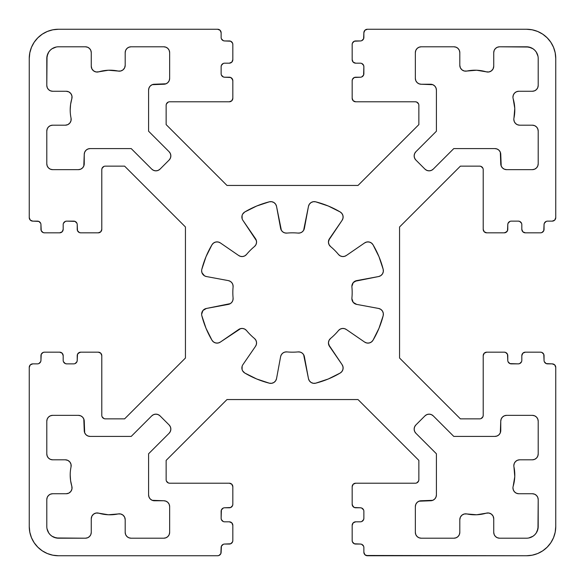 <?xml version="1.0" encoding="UTF-8"?>
<svg xmlns="http://www.w3.org/2000/svg" width="585" height="585" viewBox="0 0 585 585"><rect width="100%" height="100%" fill="white"/><g stroke="black" fill="none" stroke-linecap="round" stroke-linejoin="round"><path stroke-width="0.88" d="M52.65 169.65L50.412 169.204L52.65 169.65L78.39 169.65L80.628 169.204L82.529 167.939L83.794 166.038L84.24 154.44L84.24 163.8A5.85 5.85 0 0 1 78.39 169.65L52.65 169.65A5.85 5.85 0 0 1 46.8 163.8L46.8 131.04A5.85 5.85 0 0 1 52.65 125.19L65.323 125.19L67.838 124.62L69.864 123.025L71.004 120.715L71.048 118.141A39.78 39.78 0 0 1 71.816 98.763L71.962 96.072L70.887 93.607L68.825 91.882L66.2 91.26A5.85 5.85 0 0 1 71.816 98.763L70.602 104.313L71.816 98.763M242.841 256.508L244.881 255.828L246.541 254.446A5.85 5.85 0 0 1 238.717 255.535L240.691 256.413L242.841 256.508L244.881 255.828L246.541 254.446A59.67 59.67 0 0 1 254.446 246.541L255.828 244.881L256.508 242.841L256.413 240.691L242.907 220.34A5.85 5.85 0 0 1 244.742 211.997A93.6 93.6 0 0 1 269.349 201.81A5.85 5.85 0 0 1 276.544 206.41L281.385 230.344L282.833 231.938L284.763 232.896L286.906 233.093A5.85 5.85 0 0 1 280.61 228.333L281.385 230.344L282.833 231.938L284.763 232.896L286.906 233.093A59.67 59.67 0 0 1 298.094 233.093L300.237 232.896L302.167 231.938L303.615 230.344L304.39 228.333A5.85 5.85 0 0 1 298.094 233.093L300.237 232.896L302.167 231.938L303.615 230.344L308.456 206.41L304.39 228.333M202.98 274.533L201.979 272.778L204.516 275.842L206.41 276.544L228.333 280.61L206.41 276.544A5.85 5.85 0 0 1 201.81 269.349A93.6 93.6 0 0 1 211.997 244.742A5.85 5.85 0 0 1 220.34 242.907L238.717 255.535L220.34 242.907L218.154 241.985L220.34 242.907M256.508 342.159L255.828 340.119L254.446 338.459A5.85 5.85 0 0 1 255.535 346.283L256.413 344.309L256.508 342.159L255.828 340.119L254.446 338.459A59.67 59.67 0 0 1 246.541 330.554L244.881 329.172L242.841 328.492L240.691 328.587L220.34 342.093A5.85 5.85 0 0 1 211.997 340.258A93.6 93.6 0 0 1 201.81 315.651A5.85 5.85 0 0 1 206.41 308.456L230.344 303.615L231.938 302.167L232.896 300.237L233.093 298.094A59.67 59.67 0 0 1 233.093 286.906L232.896 284.763L231.938 282.833L230.344 281.385L228.333 280.61A5.85 5.85 0 0 1 233.093 286.906L232.896 284.763L231.938 282.833L230.344 281.385L228.333 280.61M242.643 370.868L242.073 369.464L242.643 370.868L244.742 373.003L256.683 378.978L269.349 383.19L271.718 383.299L273.941 382.451L275.645 380.791L276.544 378.59L280.61 356.667L276.544 378.59A5.85 5.85 0 0 1 269.349 383.19A93.6 93.6 0 0 1 244.742 373.003A5.85 5.85 0 0 1 242.907 364.66L255.535 346.283L242.907 364.66M328.434 342.971L329.465 346.283A5.85 5.85 0 0 1 330.554 338.459L328.989 340.477L328.434 342.971L328.697 344.704L342.093 364.66A5.85 5.85 0 0 1 340.258 373.003A93.6 93.6 0 0 1 315.651 383.19A5.85 5.85 0 0 1 308.456 378.59L303.615 354.656L302.167 353.062L300.237 352.104L298.094 351.907A5.85 5.85 0 0 1 304.39 356.667L303.615 354.656L302.167 353.062L300.237 352.104L298.094 351.907A59.67 59.67 0 0 1 286.906 351.907L284.763 352.104L282.833 353.062L281.385 354.656L280.61 356.667A5.85 5.85 0 0 1 286.906 351.907L284.763 352.104L282.833 353.062L281.385 354.656L280.61 356.667M356.667 304.39A5.85 5.85 0 0 1 351.907 298.094A5.85 5.85 0 0 0 351.885 298.642L353.23 302.379L356.667 304.39L378.59 308.456L356.667 304.39M351.907 286.906A5.85 5.85 0 0 1 356.667 280.61L353.23 282.621L351.885 286.358A5.85 5.85 0 0 0 351.907 286.906A59.67 59.67 0 0 1 351.907 298.094A59.67 59.67 0 0 0 351.907 286.906M338.459 254.446A59.67 59.67 0 0 0 330.554 246.541A5.85 5.85 0 0 1 329.465 238.717L342.093 220.34L328.697 240.296L328.434 242.029L328.989 244.523L330.554 246.541A59.67 59.67 0 0 1 338.459 254.446L340.119 255.828L342.159 256.508L344.309 256.413L346.283 255.535A5.85 5.85 0 0 1 338.459 254.446L340.119 255.828L342.159 256.508M71.962 488.928L71.816 486.237A5.85 5.85 0 0 1 66.2 493.74L68.825 493.118L70.887 491.393L71.962 488.928L71.816 486.237A39.78 39.78 0 0 1 71.048 466.859L71.004 464.285L69.864 461.974L67.838 460.38L65.323 459.81A5.85 5.85 0 0 1 71.048 466.859L71.004 464.285L69.864 461.974M532.35 493.74L534.588 494.186L532.35 493.74L518.8 493.74A5.85 5.85 0 0 1 513.184 486.237A5.85 5.85 0 0 0 512.95 487.89L513.396 490.128L514.661 492.029L516.562 493.294L518.8 493.74L532.35 493.74A5.85 5.85 0 0 1 538.2 499.59L538.2 526.5A11.7 11.7 0 0 1 526.5 538.2L499.59 538.2L526.5 538.2M513.952 466.859L514.771 476.599L513.952 466.859A5.85 5.85 0 0 1 519.677 459.81L517.44 460.256L515.546 461.521L514.273 463.422L513.827 465.66A5.85 5.85 0 0 0 513.952 466.859A39.78 39.78 0 0 1 513.184 486.237L514.771 476.599L513.184 486.237M414.597 426.867L414.151 429.105L414.597 431.342L415.869 433.244L436.41 453.784L415.869 433.244A5.85 5.85 0 0 1 415.869 424.966L424.966 415.869L415.869 424.966L414.597 426.867L415.869 424.966M519.677 125.19A5.85 5.85 0 0 1 513.952 118.141A5.85 5.85 0 0 0 513.827 119.34L514.273 121.578L515.546 123.479L517.44 124.744L519.677 125.19L532.35 125.19L519.677 125.19M512.95 97.11A5.85 5.85 0 0 0 513.184 98.763A5.85 5.85 0 0 1 518.8 91.26L532.35 91.26L518.8 91.26L516.562 91.706L514.661 92.971L513.396 94.872L512.95 97.11A5.85 5.85 0 0 0 513.184 98.763A39.78 39.78 0 0 1 513.952 118.141L514.771 108.4L513.952 118.141M415.869 160.034L414.597 158.133L415.869 160.034L424.966 169.131L426.867 170.403L429.105 170.849L431.342 170.403L433.244 169.131L453.784 148.59L433.244 169.131A5.85 5.85 0 0 1 424.966 169.131L415.869 160.034A5.85 5.85 0 0 1 415.869 151.756L436.41 131.215L436.41 90.09L436.41 131.215L415.869 151.756L414.597 153.658L415.869 151.756M52.65 91.26L50.412 90.814L52.65 91.26L66.2 91.26L52.65 91.26A5.85 5.85 0 0 1 46.8 85.41L46.8 58.5A11.7 11.7 0 0 1 58.5 46.8L85.41 46.8L58.5 46.8M87.648 47.246L89.549 48.511L87.648 47.246L85.41 46.8A5.85 5.85 0 0 1 91.26 52.65L91.26 66.2L91.26 52.65L90.814 50.412L91.26 52.65M96.072 71.962L98.763 71.816A5.85 5.85 0 0 1 91.26 66.2L91.882 68.825L93.607 70.887L96.072 71.962L98.763 71.816A39.78 39.78 0 0 1 118.141 71.048L120.715 71.004L123.025 69.864L124.62 67.838L125.19 65.323A5.85 5.85 0 0 1 118.141 71.048L120.715 71.004L123.025 69.864M125.19 52.65L125.636 50.412L125.19 52.65L125.19 65.323L125.19 52.65A5.85 5.85 0 0 1 131.04 46.8L163.8 46.8L131.04 46.8L128.802 47.246L131.04 46.8M163.8 46.8L166.038 47.246L163.8 46.8A5.85 5.85 0 0 1 169.65 52.65L169.65 78.39A5.85 5.85 0 0 1 163.8 84.24L152.202 84.686L150.301 85.951L149.036 87.852L148.59 90.09A5.85 5.85 0 0 1 154.44 84.24L152.202 84.686L150.301 85.951M148.59 131.215L148.59 90.09L148.59 131.215L169.131 151.756L148.59 131.215M170.403 158.133L170.849 155.895L170.403 153.658L169.131 151.756A5.85 5.85 0 0 1 169.131 160.034L160.034 169.131L169.131 160.034L170.403 158.133L169.131 160.034M160.034 169.131L158.133 170.403L160.034 169.131A5.85 5.85 0 0 1 151.756 169.131L131.215 148.59L90.09 148.59L131.215 148.59L151.756 169.131L153.658 170.403L151.756 169.131M84.24 154.44A5.85 5.85 0 0 1 90.09 148.59L87.852 149.036L85.951 150.301L84.686 152.202L84.24 154.44M69.864 123.025L71.004 120.715L71.048 118.141A5.85 5.85 0 0 1 65.323 125.19L52.65 125.19L50.412 125.636L52.65 125.19M430.56 84.24A5.85 5.85 0 0 1 436.41 90.09L435.964 87.852L434.699 85.951L432.798 84.686L421.2 84.24L430.56 84.24M415.796 80.628L417.061 82.529L418.962 83.794L421.2 84.24A5.85 5.85 0 0 1 415.35 78.39L415.35 52.65L415.35 78.39L415.796 80.628L415.35 78.39M415.35 52.65L415.796 50.412L415.35 52.65A5.85 5.85 0 0 1 421.2 46.8L453.96 46.8A5.85 5.85 0 0 1 459.81 52.65L459.81 65.323L460.38 67.838L461.974 69.864L464.285 71.004L466.859 71.048A5.85 5.85 0 0 1 459.81 65.323L459.81 52.65L459.364 50.412L459.81 52.65M461.974 69.864L464.285 71.004L466.859 71.048A39.78 39.78 0 0 1 486.237 71.816L488.928 71.962L491.393 70.887L493.118 68.825L493.74 66.2A5.85 5.85 0 0 1 486.237 71.816L476.599 70.229L486.237 71.816M493.74 52.65L494.186 50.412L493.74 52.65L493.74 66.2L493.74 52.65A5.85 5.85 0 0 1 499.59 46.8L526.5 46.8A11.7 11.7 0 0 1 538.2 58.5L538.2 85.41L538.2 58.5M537.754 87.648L536.489 89.549L537.754 87.648L538.2 85.41A5.85 5.85 0 0 1 532.35 91.26L534.588 90.814L532.35 91.26M532.35 125.19L534.588 125.636L532.35 125.19A5.85 5.85 0 0 1 538.2 131.04L538.2 163.8L538.2 131.04L537.754 128.802L538.2 131.04M538.2 163.8L537.754 166.038L538.2 163.8A5.85 5.85 0 0 1 532.35 169.65L506.61 169.65A5.85 5.85 0 0 1 500.76 163.8L500.314 152.202L499.049 150.301L497.148 149.036L494.91 148.59A5.85 5.85 0 0 1 500.76 154.44L500.314 152.202L499.049 150.301M453.784 148.59L494.91 148.59L453.784 148.59M424.966 415.869L426.867 414.597L424.966 415.869A5.85 5.85 0 0 1 433.244 415.869L453.784 436.41L494.91 436.41L453.784 436.41L433.244 415.869L431.342 414.597L433.244 415.869M500.76 430.56A5.85 5.85 0 0 1 494.91 436.41L497.148 435.964L499.049 434.699L500.314 432.798L500.76 421.2L500.76 430.56M504.372 415.796L502.471 417.061L501.206 418.962L500.76 421.2A5.85 5.85 0 0 1 506.61 415.35L532.35 415.35L506.61 415.35L504.372 415.796L506.61 415.35M532.35 415.35L534.588 415.796L532.35 415.35A5.85 5.85 0 0 1 538.2 421.2L538.2 453.96A5.85 5.85 0 0 1 532.35 459.81L519.677 459.81L532.35 459.81L534.588 459.364L532.35 459.81M497.352 537.754L495.451 536.489L497.352 537.754L499.59 538.2A5.85 5.85 0 0 1 493.74 532.35L493.74 518.8L493.74 532.35L494.186 534.588L493.74 532.35M488.928 513.038L486.237 513.184A5.85 5.85 0 0 1 493.74 518.8L493.118 516.175L491.393 514.113L488.928 513.038L486.237 513.184A39.78 39.78 0 0 1 466.859 513.952L464.285 513.996L461.974 515.136L460.38 517.162L459.81 519.677A5.85 5.85 0 0 1 466.859 513.952L464.285 513.996L461.974 515.136M459.81 532.35L459.364 534.588L459.81 532.35L459.81 519.677L459.81 532.35A5.85 5.85 0 0 1 453.96 538.2L421.2 538.2L453.96 538.2L456.198 537.754L453.96 538.2M421.2 538.2L418.962 537.754L421.2 538.2A5.85 5.85 0 0 1 415.35 532.35L415.35 506.61A5.85 5.85 0 0 1 421.2 500.76L432.798 500.314L434.699 499.049L435.964 497.148L436.41 494.91A5.85 5.85 0 0 1 430.56 500.76L432.798 500.314L434.699 499.049M436.41 453.784L436.41 494.91L436.41 453.784M158.133 414.597L155.895 414.151L153.658 414.597L151.756 415.869L131.215 436.41L151.756 415.869A5.85 5.85 0 0 1 160.034 415.869L169.131 424.966L160.034 415.869L158.133 414.597L160.034 415.869M169.131 424.966L170.403 426.867L169.131 424.966A5.85 5.85 0 0 1 169.131 433.244L148.59 453.784L148.59 494.91L148.59 453.784L169.131 433.244L170.403 431.342L169.131 433.244M154.44 500.76A5.85 5.85 0 0 1 148.59 494.91L149.036 497.148L150.301 499.049L152.202 500.314L163.8 500.76L154.44 500.76M169.204 504.372L167.939 502.471L166.038 501.206L163.8 500.76A5.85 5.85 0 0 1 169.65 506.61L169.65 532.35L169.65 506.61L169.204 504.372L169.65 506.61M169.65 532.35L169.204 534.588L169.65 532.35A5.85 5.85 0 0 1 163.8 538.2L131.04 538.2A5.85 5.85 0 0 1 125.19 532.35L125.19 519.677L124.62 517.162L123.025 515.136L120.715 513.996L118.141 513.952A5.85 5.85 0 0 1 125.19 519.677L125.19 532.35L125.636 534.588L125.19 532.35M123.025 515.136L120.715 513.996L118.141 513.952A39.78 39.78 0 0 1 98.763 513.184L96.072 513.038L93.607 514.113L91.882 516.175L91.26 518.8A5.85 5.85 0 0 1 98.763 513.184L108.4 514.771L98.763 513.184M91.26 532.35L90.814 534.588L91.26 532.35L91.26 518.8L91.26 532.35A5.85 5.85 0 0 1 85.41 538.2L58.5 538.2A11.7 11.7 0 0 1 46.8 526.5L46.8 499.59L46.8 526.5M47.246 497.352L48.511 495.451L47.246 497.352L46.8 499.59A5.85 5.85 0 0 1 52.65 493.74L66.2 493.74L52.65 493.74L50.412 494.186L52.65 493.74M52.65 459.81L50.412 459.364L52.65 459.81L65.323 459.81L52.65 459.81A5.85 5.85 0 0 1 46.8 453.96L46.8 421.2L46.8 453.96L47.246 456.198L46.8 453.96M46.8 421.2L47.246 418.962L46.8 421.2A5.85 5.85 0 0 1 52.65 415.35L78.39 415.35A5.85 5.85 0 0 1 84.24 421.2L84.686 432.798L85.951 434.699L87.852 435.964L90.09 436.41A5.85 5.85 0 0 1 84.24 430.56L84.686 432.798L85.951 434.699M131.215 436.41L90.09 436.41L131.215 436.41M223.294 544.321L221.401 546.215L221.13 552.24A3.51 3.51 0 0 1 217.62 555.75L218.965 555.479L220.859 553.585L221.13 547.56A3.51 3.51 0 0 1 224.64 544.05L230.665 543.779L232.559 541.885L232.83 540.54A3.51 3.51 0 0 1 229.32 544.05L224.64 544.05M232.83 540.54L232.83 525.33L231.799 522.851L229.32 521.82A3.51 3.51 0 0 1 232.83 525.33L232.83 540.54M224.64 521.82L229.32 521.82L224.64 521.82A3.51 3.51 0 0 1 221.13 518.31L221.13 511.29A3.51 3.51 0 0 1 224.64 507.78L230.665 507.509L232.559 505.615L232.83 504.27A3.51 3.51 0 0 1 229.32 507.78L224.64 507.78M232.83 504.27L232.83 486.72L231.799 484.241L229.32 483.21A3.51 3.51 0 0 1 232.83 486.72L232.83 504.27M166.411 481.046L168.304 482.939L169.65 483.21L229.32 483.21L169.65 483.21A3.51 3.51 0 0 1 166.14 479.7L166.14 460.395L226.98 399.555L358.02 399.555L418.86 460.395L358.02 399.555L226.98 399.555L166.14 460.395L166.14 479.7M416.695 482.939L418.589 481.046L418.86 479.7L418.86 460.395L418.86 479.7A3.51 3.51 0 0 1 415.35 483.21L355.68 483.21L415.35 483.21M352.17 486.72A3.51 3.51 0 0 1 355.68 483.21L353.201 484.241L352.17 486.72L352.17 504.27L352.17 486.72M355.68 507.78A3.51 3.51 0 0 1 352.17 504.27L352.441 505.615L354.334 507.509L360.36 507.78L355.68 507.78M363.599 509.945L361.705 508.051L360.36 507.78A3.51 3.51 0 0 1 363.87 511.29L363.87 518.31L363.87 511.29M363.87 518.31L363.599 519.655L363.87 518.31A3.51 3.51 0 0 1 360.36 521.82L355.68 521.82L360.36 521.82M352.17 525.33A3.51 3.51 0 0 1 355.68 521.82L353.201 522.851L352.17 525.33L352.17 540.54L352.17 525.33M355.68 544.05A3.51 3.51 0 0 1 352.17 540.54L352.441 541.885L354.334 543.779L360.36 544.05L355.68 544.05M363.599 546.215L361.705 544.321L360.36 544.05A3.51 3.51 0 0 1 363.87 547.56L363.87 552.24L363.87 547.56M367.38 555.75A3.51 3.51 0 0 1 363.87 552.24L364.901 554.719L367.38 555.75L526.5 555.75L532.204 555.187L537.695 553.527L542.748 550.821L547.18 547.18L550.821 542.748L553.527 537.695L555.187 532.204L555.75 526.5A29.25 29.25 0 0 1 526.5 555.75L366.034 555.479M555.75 526.5L555.75 367.38L554.719 364.901L552.24 363.87A3.51 3.51 0 0 1 555.75 367.38L555.75 526.5M544.321 361.705L546.215 363.599L552.24 363.87L547.56 363.87A3.51 3.51 0 0 1 544.05 360.36L543.779 354.334L541.885 352.441L540.54 352.17A3.51 3.51 0 0 1 544.05 355.68L544.05 360.36M540.54 352.17L525.33 352.17L522.851 353.201L521.82 355.68A3.51 3.51 0 0 1 525.33 352.17L540.54 352.17M521.82 360.36L521.82 355.68L521.82 360.36A3.51 3.51 0 0 1 518.31 363.87L511.29 363.87A3.51 3.51 0 0 1 507.78 360.36L507.509 354.334L505.615 352.441L504.27 352.17A3.51 3.51 0 0 1 507.78 355.68L507.78 360.36M504.27 352.17L486.72 352.17L484.241 353.201L483.21 355.68A3.51 3.51 0 0 1 486.72 352.17L504.27 352.17M481.046 418.589L482.939 416.695L483.21 415.35L483.21 355.68L483.21 415.35A3.51 3.51 0 0 1 479.7 418.86L460.395 418.86L399.555 358.02L399.555 226.98L460.395 166.14L399.555 226.98L399.555 358.02L460.395 418.86L479.7 418.86M482.939 168.304L481.046 166.411L479.7 166.14L460.395 166.14L479.7 166.14A3.51 3.51 0 0 1 483.21 169.65L483.21 229.32L483.21 169.65M486.72 232.83A3.51 3.51 0 0 1 483.21 229.32L484.241 231.799L486.72 232.83L504.27 232.83L486.72 232.83M507.78 229.32A3.51 3.51 0 0 1 504.27 232.83L505.615 232.559L507.509 230.665L507.78 224.64L507.78 229.32M509.945 221.401L508.051 223.294L507.78 224.64A3.51 3.51 0 0 1 511.29 221.13L518.31 221.13L511.29 221.13M518.31 221.13L519.655 221.401L518.31 221.13A3.51 3.51 0 0 1 521.82 224.64L521.82 229.32L521.82 224.64M525.33 232.83A3.51 3.51 0 0 1 521.82 229.32L522.851 231.799L525.33 232.83L540.54 232.83L525.33 232.83M544.05 229.32A3.51 3.51 0 0 1 540.54 232.83L541.885 232.559L543.779 230.665L544.05 224.64L544.05 229.32M546.215 221.401L544.321 223.294L544.05 224.64A3.51 3.51 0 0 1 547.56 221.13L552.24 221.13L547.56 221.13M555.75 217.62A3.51 3.51 0 0 1 552.24 221.13L554.719 220.099L555.75 217.62L555.75 58.5L555.187 52.796L553.527 47.305L550.821 42.252L547.18 37.82L542.748 34.179L537.695 31.473L532.204 29.813L526.5 29.25A29.25 29.25 0 0 1 555.75 58.5L555.75 217.62M367.38 29.25L526.5 29.25L367.38 29.25L364.901 30.281L363.87 32.76A3.51 3.51 0 0 1 367.38 29.25M361.705 40.679L363.599 38.785L363.87 32.76L363.87 37.44A3.51 3.51 0 0 1 360.36 40.95L354.334 41.221L352.441 43.114L352.17 44.46A3.51 3.51 0 0 1 355.68 40.95L360.36 40.95M352.17 44.46L352.17 59.67L353.201 62.149L355.68 63.18A3.51 3.51 0 0 1 352.17 59.67L352.17 44.46M360.36 63.18L355.68 63.18L360.36 63.18A3.51 3.51 0 0 1 363.87 66.69L363.87 73.71A3.51 3.51 0 0 1 360.36 77.22L354.334 77.491L352.441 79.385L352.17 80.73A3.51 3.51 0 0 1 355.68 77.22L360.36 77.22M352.17 80.73L352.17 98.28L353.201 100.759L355.68 101.79A3.51 3.51 0 0 1 352.17 98.28L352.17 80.73M418.589 103.954L416.695 102.061L415.35 101.79L355.68 101.79L415.35 101.79A3.51 3.51 0 0 1 418.86 105.3L418.86 124.605L358.02 185.445L226.98 185.445L166.14 124.605L226.98 185.445L358.02 185.445L418.86 124.605L418.86 105.3M168.304 102.061L166.411 103.954L166.14 105.3L166.14 124.605L166.14 105.3A3.51 3.51 0 0 1 169.65 101.79L229.32 101.79L169.65 101.79M232.83 98.28A3.51 3.51 0 0 1 229.32 101.79L231.799 100.759L232.83 98.28L232.83 80.73L232.83 98.28M229.32 77.22A3.51 3.51 0 0 1 232.83 80.73L232.559 79.385L230.665 77.491L224.64 77.22L229.32 77.22M221.401 75.055L223.294 76.949L224.64 77.22A3.51 3.51 0 0 1 221.13 73.71L221.13 66.69L221.13 73.71M221.13 66.69L221.401 65.344L221.13 66.69A3.51 3.51 0 0 1 224.64 63.18L229.32 63.18L224.64 63.18M232.83 59.67A3.51 3.51 0 0 1 229.32 63.18L231.799 62.149L232.83 59.67L232.83 44.46L232.83 59.67M229.32 40.95A3.51 3.51 0 0 1 232.83 44.46L232.559 43.114L230.665 41.221L224.64 40.95L229.32 40.95M221.401 38.785L223.294 40.679L224.64 40.95A3.51 3.51 0 0 1 221.13 37.44L221.13 32.76L221.13 37.44M217.62 29.25A3.51 3.51 0 0 1 221.13 32.76L220.099 30.281L217.62 29.25L58.5 29.25L52.796 29.813L47.305 31.473L42.252 34.179L37.82 37.82L34.179 42.252L31.473 47.305L29.813 52.796L29.25 58.5A29.25 29.25 0 0 1 58.5 29.25L217.62 29.25M29.25 217.62L29.25 58.5L29.25 217.62L30.281 220.099L32.76 221.13A3.51 3.51 0 0 1 29.25 217.62M40.679 223.294L38.785 221.401L32.76 221.13L37.44 221.13A3.51 3.51 0 0 1 40.95 224.64L41.221 230.665L43.114 232.559L44.46 232.83A3.51 3.51 0 0 1 40.95 229.32L40.95 224.64M44.46 232.83L59.67 232.83L62.149 231.799L63.18 229.32A3.51 3.51 0 0 1 59.67 232.83L44.46 232.83M63.18 224.64L63.18 229.32L63.18 224.64A3.51 3.51 0 0 1 66.69 221.13L73.71 221.13A3.51 3.51 0 0 1 77.22 224.64L77.491 230.665L79.385 232.559L80.73 232.83A3.51 3.51 0 0 1 77.22 229.32L77.22 224.64M80.73 232.83L98.28 232.83L100.759 231.799L101.79 229.32A3.51 3.51 0 0 1 98.28 232.83L80.73 232.83M103.954 166.411L102.061 168.304L101.79 169.65L101.79 229.32L101.79 169.65A3.51 3.51 0 0 1 105.3 166.14L124.605 166.14L185.445 226.98L185.445 358.02L124.605 418.86L185.445 358.02L185.445 226.98L124.605 166.14L105.3 166.14M102.061 416.695L103.954 418.589L105.3 418.86L124.605 418.86L105.3 418.86A3.51 3.51 0 0 1 101.79 415.35L101.79 355.68L101.79 415.35M98.28 352.17A3.51 3.51 0 0 1 101.79 355.68L100.759 353.201L98.28 352.17L80.73 352.17L98.28 352.17M77.22 355.68A3.51 3.51 0 0 1 80.73 352.17L79.385 352.441L77.491 354.334L77.22 360.36L77.22 355.68M75.055 363.599L76.949 361.705L77.22 360.36A3.51 3.51 0 0 1 73.71 363.87L66.69 363.87L73.71 363.87M66.69 363.87L65.344 363.599L66.69 363.87A3.51 3.51 0 0 1 63.18 360.36L63.18 355.68L63.18 360.36M59.67 352.17A3.51 3.51 0 0 1 63.18 355.68L62.149 353.201L59.67 352.17L44.46 352.17L59.67 352.17M40.95 355.68A3.51 3.51 0 0 1 44.46 352.17L43.114 352.441L41.221 354.334L40.95 360.36L40.95 355.68M38.785 363.599L40.679 361.705L40.95 360.36A3.51 3.51 0 0 1 37.44 363.87L32.76 363.87L37.44 363.87M29.25 367.38A3.51 3.51 0 0 1 32.76 363.87L30.281 364.901L29.25 367.38L29.25 526.5L29.813 532.204L31.473 537.695L34.179 542.748L37.82 547.18L42.252 550.821L47.305 553.527L52.796 555.187L58.5 555.75A29.25 29.25 0 0 1 29.25 526.5L29.25 367.38M342.986 215.77L343.015 218.154L342.986 215.77L342.013 213.605L340.258 211.997L328.317 206.022L315.651 201.81L313.282 201.701L311.059 202.549L309.355 204.209L308.456 206.41A5.85 5.85 0 0 1 315.651 201.81A93.6 93.6 0 0 1 340.258 211.997A5.85 5.85 0 0 1 342.093 220.34L343.015 218.154L342.093 220.34M364.66 242.907L366.846 241.985L364.66 242.907L346.283 255.535L364.66 242.907A5.85 5.85 0 0 1 373.003 244.742A93.6 93.6 0 0 1 383.19 269.349A5.85 5.85 0 0 1 378.59 276.544L354.773 281.312M369.23 342.986L366.846 343.015L369.23 342.986L371.395 342.013L373.003 340.258L378.978 328.317L383.19 315.651L383.299 313.282L382.451 311.059L380.791 309.355L378.59 308.456A5.85 5.85 0 0 1 383.19 315.651A93.6 93.6 0 0 1 373.003 340.258A5.85 5.85 0 0 1 364.66 342.093L346.283 329.465L364.66 342.093L366.846 343.015L364.66 342.093M342.159 328.492L340.119 329.172L338.459 330.554A5.85 5.85 0 0 1 346.283 329.465L344.309 328.587L342.159 328.492L340.119 329.172L338.459 330.554A59.67 59.67 0 0 1 330.554 338.459L328.989 340.477M220.34 342.093L218.154 343.015L220.34 342.093L238.717 329.465A5.85 5.85 0 0 1 246.541 330.554L244.881 329.172L242.841 328.492M233.093 298.094A5.85 5.85 0 0 1 228.333 304.39L230.344 303.615L231.938 302.167L232.896 300.237L233.093 298.094A59.67 59.67 0 0 1 233.093 286.906M242.907 220.34L255.535 238.717A5.85 5.85 0 0 1 254.446 246.541L255.828 244.881L256.508 242.841M58.5 555.75L217.62 555.75L58.5 555.75M221.13 518.31L221.401 519.655L223.294 521.549L221.401 519.655L221.13 518.31L221.401 509.945L223.294 508.051M363.599 519.655L361.705 521.549L363.599 519.655M518.31 363.87L519.655 363.599L521.549 361.705L519.655 363.599L518.31 363.87L509.945 363.599L508.051 361.705M519.655 221.401L521.549 223.294L519.655 221.401M363.87 66.69L363.599 65.344L361.705 63.451L363.599 65.344L363.87 66.69L363.599 75.055L361.705 76.949M221.401 65.344L223.294 63.451L221.401 65.344M66.69 221.13L65.344 221.401L63.451 223.294L65.344 221.401L66.69 221.13L75.055 221.401L76.949 223.294M65.344 363.599L63.451 361.705L65.344 363.599M369.23 242.014L366.846 241.985L369.23 242.014L371.395 242.987L373.003 244.742L378.978 256.683L383.19 269.349L383.299 271.718L382.451 273.941L380.791 275.645L378.59 276.544L356.667 280.61M338.459 330.554A59.67 59.67 0 0 1 330.554 338.459M329.465 346.283L342.093 364.66L343.015 366.846L342.986 369.23L342.013 371.395L340.258 373.003L328.317 378.978L315.651 383.19L313.282 383.299L311.059 382.451L309.355 380.791L308.456 378.59L304.39 356.667M298.094 351.907A59.67 59.67 0 0 1 286.906 351.907M242.073 369.464L242.146 366.232L242.073 369.464M254.446 338.459A59.67 59.67 0 0 1 246.541 330.554M215.77 342.986L218.154 343.015L215.77 342.986L213.605 342.013L211.997 340.258L206.022 328.317L201.81 315.651A5.85 5.85 0 0 1 201.628 314.211L202.98 310.467L206.41 308.456L228.333 304.39M201.81 269.349A5.85 5.85 0 0 0 201.628 270.789L201.979 272.778L201.628 270.789A5.85 5.85 0 0 1 201.81 269.349L206.022 256.683L211.997 244.742L213.605 242.987L215.77 242.014L218.154 241.985L215.77 242.014M246.541 254.446A59.67 59.67 0 0 1 254.446 246.541M242.146 218.768L242.073 215.536L242.643 214.132L244.742 211.997L256.683 206.022L269.349 201.81L271.718 201.701L273.941 202.549L275.645 204.209L276.544 206.41L280.61 228.333M286.906 233.093A59.67 59.67 0 0 1 298.094 233.093A59.67 59.67 0 0 0 286.906 233.093M170.403 426.867L170.849 429.105L170.403 431.342M163.8 538.2L166.038 537.754L167.939 536.489L169.204 534.588L167.939 536.489L166.038 537.754L163.8 538.2L131.04 538.2L128.802 537.754L126.901 536.489L125.636 534.588L126.901 536.489L128.802 537.754M118.141 513.952L108.4 514.771L118.141 513.952M85.41 538.2L87.648 537.754L89.549 536.489L90.814 534.588L89.549 536.489L87.648 537.754L85.41 538.2L56.218 537.973L51.999 536.226L50.23 534.77L48.774 533.001L47.027 528.781M48.511 495.451L50.412 494.186L48.511 495.451M70.602 480.687L71.816 486.237L70.602 480.687L70.2 475.02A39.78 39.78 0 0 1 71.048 466.859M50.412 459.364L48.511 458.099L47.246 456.198L48.511 458.099L50.412 459.364M52.65 415.35L50.412 415.796L48.511 417.061L47.246 418.962L48.511 417.061L50.412 415.796L52.65 415.35L78.39 415.35L80.628 415.796L82.529 417.061L83.794 418.962L84.24 430.56M426.867 414.597L429.105 414.151L431.342 414.597M538.2 421.2L537.754 418.962L536.489 417.061L534.588 415.796L536.489 417.061L537.754 418.962L538.2 421.2L538.2 453.96L537.754 456.198L536.489 458.099L534.588 459.364L536.489 458.099L537.754 456.198M538.2 499.59L537.754 497.352L536.489 495.451L534.588 494.186L536.489 495.451L537.754 497.352L538.2 499.59L537.973 528.781L536.226 533.001L534.77 534.77L533.001 536.226L528.781 537.973M495.451 536.489L494.186 534.588L495.451 536.489M486.237 513.184L476.599 514.771L466.859 513.952L476.599 514.771L486.237 513.184M459.364 534.588L458.099 536.489L456.198 537.754L458.099 536.489L459.364 534.588M415.35 532.35L415.796 534.588L417.061 536.489L418.962 537.754L417.061 536.489L415.796 534.588L415.35 532.35L415.35 506.61L415.796 504.372L417.061 502.471L418.962 501.206L430.56 500.76M414.597 158.133L414.151 155.895L414.597 153.658M421.2 46.8L418.962 47.246L417.061 48.511L415.796 50.412L417.061 48.511L418.962 47.246L421.2 46.8L453.96 46.8L456.198 47.246L458.099 48.511L459.364 50.412L458.099 48.511L456.198 47.246M466.859 71.048L476.599 70.229L466.859 71.048M499.59 46.8L497.352 47.246L495.451 48.511L494.186 50.412L495.451 48.511L497.352 47.246L499.59 46.8L528.781 47.027L533.001 48.774L534.77 50.23L536.226 51.999L537.973 56.218M536.489 89.549L534.588 90.814L536.489 89.549M513.184 98.763L514.771 108.4L513.184 98.763M534.588 125.636L536.489 126.901L537.754 128.802L536.489 126.901L534.588 125.636M532.35 169.65L534.588 169.204L536.489 167.939L537.754 166.038L536.489 167.939L534.588 169.204L532.35 169.65L506.61 169.65L504.372 169.204L502.471 167.939L501.206 166.038L500.76 154.44M46.8 85.41L47.246 87.648L48.511 89.549L50.412 90.814L48.511 89.549L47.246 87.648L46.8 85.41L47.027 56.218L48.774 51.999L50.23 50.23L51.999 48.774L56.218 47.027M89.549 48.511L90.814 50.412L89.549 48.511M98.763 71.816L108.4 70.229L118.141 71.048L108.4 70.229L98.763 71.816M125.636 50.412L126.901 48.511L128.802 47.246L126.901 48.511L125.636 50.412M169.65 52.65L169.204 50.412L167.939 48.511L166.038 47.246L167.939 48.511L169.204 50.412L169.65 52.65L169.65 78.39L169.204 80.628L167.939 82.529L166.038 83.794L154.44 84.24M158.133 170.403L155.895 170.849L153.658 170.403M46.8 163.8L47.246 166.038L48.511 167.939L50.412 169.204L48.511 167.939L47.246 166.038L46.8 163.8L46.8 131.04L47.246 128.802L48.511 126.901L50.412 125.636L48.511 126.901L47.246 128.802M71.048 118.141A39.78 39.78 0 0 1 70.2 109.98L70.602 104.313L70.2 109.98M231.799 543.019L232.559 541.885M231.799 506.749L232.559 505.615M232.559 485.374L231.799 484.241M353.201 484.241L352.441 485.374M352.17 504.27L353.201 506.749M352.441 541.885L353.201 543.019M532.204 555.187L537.695 553.527M543.019 353.201L541.885 352.441M506.749 353.201L505.615 352.441M485.374 352.441L484.241 353.201M484.241 231.799L485.374 232.559M504.27 232.83L506.749 231.799M541.885 232.559L543.019 231.799M555.187 52.796L553.527 47.305M353.201 41.981L352.441 43.114M353.201 78.251L352.441 79.385M352.441 99.626L353.201 100.759M231.799 100.759L232.559 99.626M232.83 80.73L231.799 78.251M232.559 43.114L231.799 41.981M52.796 29.813L47.305 31.473M41.981 231.799L43.114 232.559M78.251 231.799L79.385 232.559M99.626 232.559L100.759 231.799M100.759 353.201L99.626 352.441M80.73 352.17L78.251 353.201M43.114 352.441L41.981 353.201M29.813 532.204L31.473 537.695M329.465 238.717L328.434 242.029M353.23 282.621L351.885 286.358M342.093 364.66L343.015 366.846L342.986 369.23M202.98 310.467L206.41 308.456M242.073 215.536L242.643 214.132L244.742 211.997M150.301 499.049L152.202 500.314M91.882 516.175L91.414 517.454M58.5 538.2L54.025 537.308L51.999 536.226M48.774 533.001L47.692 530.975M67.546 493.586L68.825 493.118M83.794 418.962L84.24 421.2M499.049 434.699L500.314 432.798M512.95 487.89L513.396 490.128L514.661 492.029M538.2 526.5L537.308 530.975L536.226 533.001M533.001 536.226L530.975 537.308M493.586 517.454L493.118 516.175M418.962 501.206L421.2 500.76M434.699 85.951L432.798 84.686M493.118 68.825L493.586 67.546M526.5 46.8L530.975 47.692L533.001 48.774M536.226 51.999L537.308 54.025M514.661 92.971L513.396 94.872M501.206 166.038L500.76 163.8M426.867 170.403L424.966 169.131M46.8 58.5L47.692 54.025L48.774 51.999M51.999 48.774L54.025 47.692M91.414 67.546L91.882 68.825M166.038 83.794L163.8 84.24M85.951 150.301L84.686 152.202M80.628 169.204L78.39 169.65M68.825 91.882L67.546 91.414"/></g></svg>
